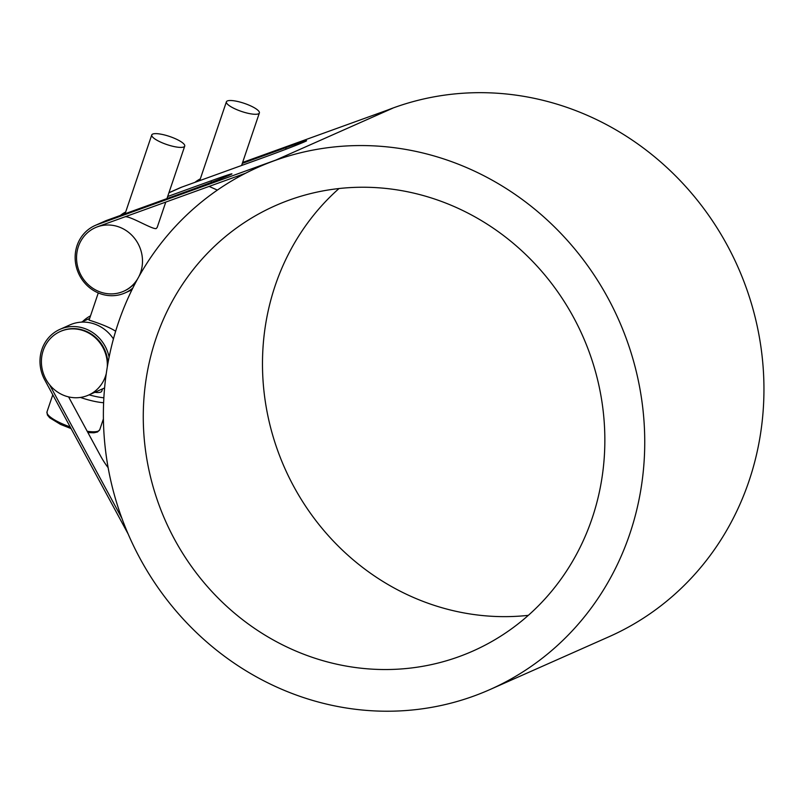 <?xml version="1.0" encoding="UTF-8"?>
<svg xmlns="http://www.w3.org/2000/svg" width="804" height="804" viewBox="0 0 804 804"><rect width="100%" height="100%" fill="white"/><g stroke="black" fill="none" stroke-linecap="round" stroke-linejoin="round"><path stroke-width="1.21" d="M94.822 392.312A17.397 4.271 18.7 0 0 101.756 391.206L102.55 388.875M89.093 394.844A31.326 7.688 18.7 0 0 103.857 397.809M115.635 331.248C106.972 325.419 88.179 319.871 89.083 320.103L98.279 292.937M165.775 202.075L157.202 227.401L156.187 228.567C152.398 229.612 130.047 215.794 125.092 216.778M183.814 146.951A17.397 4.271 -161.3 0 1 164.74 143.805A17.397 4.271 -161.3 0 1 151.755 134.941A17.397 4.271 -161.3 0 1 152.67 134.087A17.397 4.271 -161.3 0 1 171.744 137.233A17.397 4.271 -161.3 0 1 184.729 146.097A17.397 4.271 -161.3 0 1 183.814 146.951M80.42 397.437A31.326 7.688 18.7 0 0 103.615 402.724M217.381 190.096L209.13 186.407M258.456 113.826A17.397 4.271 -161.3 0 1 239.381 110.681A17.397 4.271 -161.3 0 1 226.396 101.817A17.397 4.271 -161.3 0 1 227.311 100.962A17.397 4.271 -161.3 0 1 246.386 104.108A17.397 4.271 -161.3 0 1 259.37 112.972A17.397 4.271 -161.3 0 1 258.456 113.826M107.877 363.569A34.803 32.602 -113.9 0 0 60.813 331.248L60.26 331.499A34.803 32.602 66.1 0 1 107.284 367.026M106.259 373.659A34.803 32.602 66.1 0 1 88.49 395.116A34.803 32.602 66.1 0 1 45.858 379.146A34.803 32.602 66.1 0 1 60.26 331.499M240.386 175.975A34.803 32.602 -113.9 0 0 239.351 175.483M245.592 173.232L97.977 226.587A34.803 32.602 -113.9 0 0 95.967 227.391L95.405 227.632A34.803 32.602 66.1 0 1 97.415 226.828A34.803 32.602 66.1 0 1 133.966 237.592A34.803 32.602 66.1 0 1 138.841 276.676M137.615 278.887A34.803 32.602 66.1 0 1 123.645 291.259L124.198 291.008A34.803 32.602 -113.9 0 0 136.157 281.581M123.645 291.259A34.803 32.602 66.1 0 1 79.727 272.667A34.803 32.602 66.1 0 1 95.405 227.632M139.996 558.428A285.721 267.631 66.1 0 1 258.174 167.222A285.721 267.631 66.1 0 1 618.688 319.841A285.721 267.631 66.1 0 1 489.948 689.561A285.721 267.631 66.1 0 1 139.996 558.428M489.948 689.561L609.151 636.667A285.721 267.631 -113.9 0 0 740.263 272.425A285.721 267.631 -113.9 0 0 387.699 110.027M132.811 288.063A36.894 34.552 66.1 0 1 125.042 292.917A36.894 34.552 66.1 0 1 78.501 273.219A36.894 34.552 66.1 0 1 95.123 225.482A36.894 34.552 66.1 0 1 97.244 224.628L275.762 160.107A285.721 267.631 -113.9 0 0 259.29 166.73L258.174 167.222M298.344 652.084A243.612 228.185 66.1 0 1 143.604 429.738A243.612 228.185 66.1 0 1 275.249 205.713A243.612 228.185 66.1 0 1 582.639 335.841A243.612 228.185 66.1 0 1 472.873 651.069A243.612 228.185 66.1 0 1 298.344 652.084M338.976 188.558A243.612 228.185 -113.9 0 0 417.547 599.191A243.612 228.185 -113.9 0 0 528.349 615.341M168.94 192.719L179.784 187.915A36.894 34.552 -113.9 0 1 181.915 187.061L263.35 157.624A33.929 0.784 -20.4 0 0 304.113 141.996L304.666 141.755A33.929 0.784 -20.4 0 0 306.575 140.75A33.929 0.784 -20.4 0 0 285.631 147.735L286.154 149.152M95.123 225.482L105.143 221.03A36.894 34.552 -113.9 0 1 107.274 220.175L188.709 190.749A33.929 0.784 -20.4 0 0 229.472 175.121L230.024 174.87A33.929 0.784 -20.4 0 0 231.934 173.865A33.929 0.784 -20.4 0 0 210.99 180.86L211.512 182.277M167.654 196.518L210.99 180.86M120.329 215.462A36.894 34.552 66.1 0 1 125.685 211.985M275.762 160.107L392.734 108.198L242.617 162.458M242.295 163.403L285.631 147.735M194.97 182.337A36.894 34.552 66.1 0 1 200.327 178.86M68.591 396.885L100.42 455.687A33.929 11.839 60.9 0 0 108.128 467.667M113.424 338.906A36.894 34.552 -113.9 0 0 69.988 324.886L59.968 329.338A36.894 34.552 66.1 0 1 109.103 357.147M82.641 321.56A36.894 34.552 66.1 0 1 90.53 315.841M128.117 533.936L44.702 379.85A36.894 34.552 66.1 0 1 59.968 329.338M49.577 384.724L121.896 518.339M103.404 418.914L99.756 429.698A27.838 6.834 -161.3 0 1 87.204 431.276M70.179 426.904A27.838 6.834 -161.3 0 1 47.004 411.849L47.396 415.005L49.687 417.778L60.551 424.422L71.104 428.602M107.274 220.175L97.244 224.628M181.915 187.061L168.91 192.829M99.756 429.698L97.545 431.969L93.998 432.783L87.917 432.582M52.783 394.774L47.004 411.849M166.951 198.608L184.729 146.097M125.082 213.743L151.755 134.941M237.502 177.563L238.044 175.955M241.592 165.483L259.37 112.972M199.724 180.619L226.396 101.817M88.49 395.116L104.59 387.97M81.315 322.153L89.646 318.454M125.042 292.917L131.906 289.872"/></g></svg>
